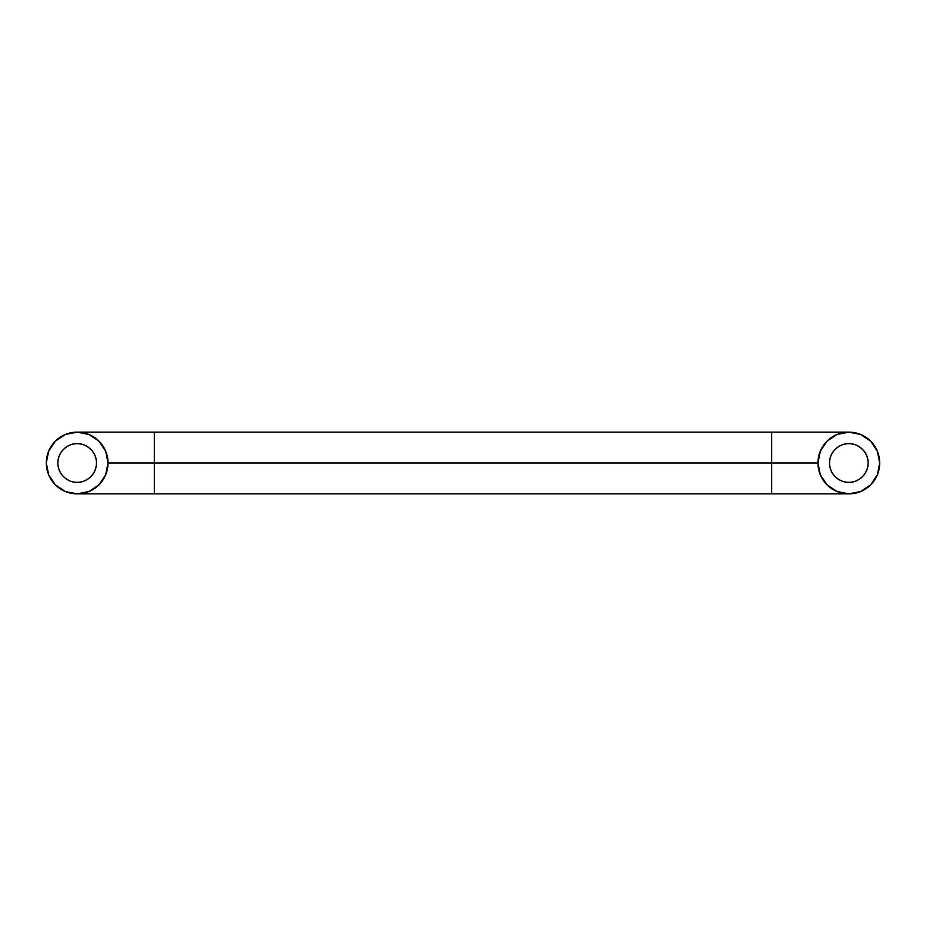 <?xml version="1.0" encoding="UTF-8"?>
<svg xmlns="http://www.w3.org/2000/svg" width="926" height="926" viewBox="0 0 926 926"><rect width="100%" height="100%" fill="white"/><g stroke="black" fill="none" stroke-linecap="round" stroke-linejoin="round"><path stroke-width="1.39" d="M771.671 463L771.671 493.871L771.671 463L108.029 463A30.871 30.871 0 0 1 77.171 493.871A30.871 30.871 0 0 1 46.3 463L48.65 451.194L55.34 441.17L65.352 434.479L77.171 432.129L88.977 434.479L98.989 441.17L105.68 451.194L108.029 463L105.68 474.806L98.989 484.83L88.977 491.521L77.171 493.871L65.352 491.521L55.34 484.83L48.65 474.806L46.3 463A30.871 30.871 0 0 1 77.171 432.129A30.871 30.871 0 0 1 108.029 463L154.329 463L154.329 493.871L154.329 432.129L154.329 463L771.671 463L771.671 432.129L771.671 463L817.971 463L771.671 463M827.011 484.83A30.871 30.871 0 0 1 817.971 463L820.32 474.806L827.011 484.83L837.023 491.521L848.829 493.871L860.648 491.521L870.66 484.83L877.35 474.806L879.7 463L877.35 451.194L870.66 441.17L860.648 434.479L848.829 432.129A30.871 30.871 0 0 1 879.7 463A30.871 30.871 0 0 1 848.829 493.871A30.871 30.871 0 0 1 817.971 463A30.871 30.871 0 0 1 848.829 432.129L837.023 434.479L827.011 441.17L820.32 451.194L817.971 463M77.171 482.296C71.522 483.071 58.141 477.284 57.875 463C58.141 448.716 71.522 442.929 77.171 443.704C71.834 443.704 67.297 445.591 63.524 449.353C59.762 453.127 57.875 457.675 57.875 463C57.875 468.325 59.762 472.873 63.524 476.647C67.297 480.409 71.834 482.296 77.171 482.296C82.495 482.296 87.044 480.409 90.806 476.647C94.579 472.873 96.454 468.325 96.454 463C96.454 457.675 94.579 453.127 90.806 449.353C87.044 445.591 82.495 443.704 77.171 443.704C82.808 442.929 96.2 448.716 96.454 463C96.2 477.284 82.808 483.071 77.171 482.296M848.829 482.296C843.192 483.071 829.8 477.284 829.546 463C829.8 448.716 843.192 442.929 848.829 443.704C854.166 443.704 858.703 445.591 862.476 449.353C866.238 453.127 868.125 457.675 868.125 463C868.125 468.325 866.238 472.873 862.476 476.647C858.703 480.409 854.166 482.296 848.829 482.296C843.505 482.296 838.956 480.409 835.194 476.647C831.421 472.873 829.546 468.325 829.546 463C829.546 457.675 831.421 453.127 835.194 449.353C838.956 445.591 843.505 443.704 848.829 443.704C854.478 442.929 867.859 448.716 868.125 463C867.859 477.284 854.478 483.071 848.829 482.296M862.476 449.353C858.703 445.591 854.166 443.704 848.829 443.704M77.171 493.871L848.829 493.871M848.829 432.129L77.171 432.129"/></g></svg>
